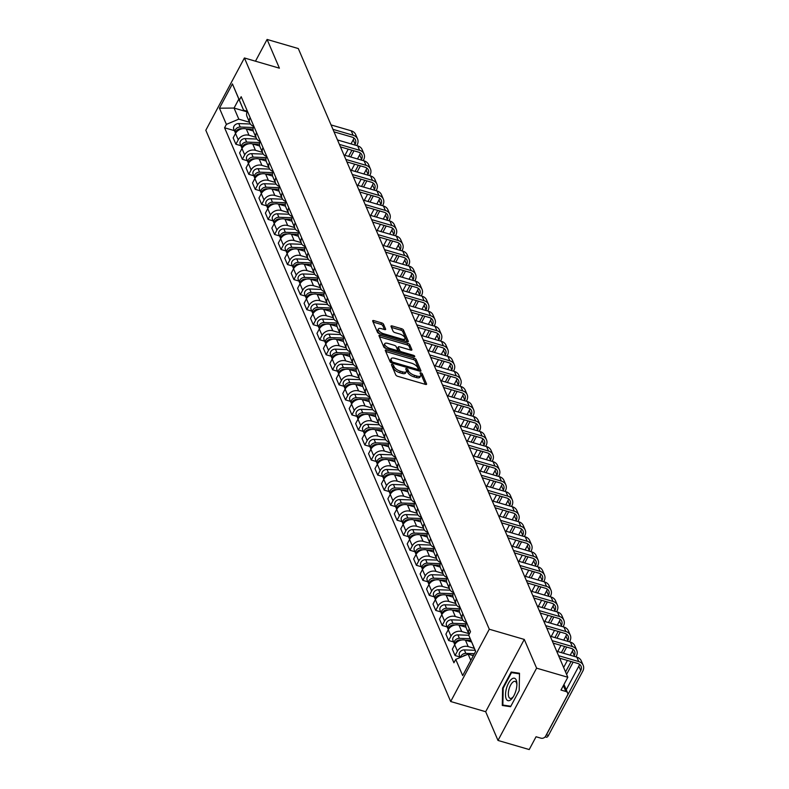 <?xml version="1.0" encoding="UTF-8"?>
<svg xmlns="http://www.w3.org/2000/svg" width="789" height="789" viewBox="0 0 789 789"><rect width="100%" height="100%" fill="white"/><g stroke="black" fill="none" stroke-linecap="round" stroke-linejoin="round"><path stroke-width="1.18" d="M392.251 364.498A1.233 0.503 28.1 0 0 391.443 364.587A1.233 0.503 28.1 0 0 391.452 364.853L395.762 374.903A1.765 0.72 28.1 0 0 397.705 376.304L425.429 384.381A1.765 0.72 28.1 0 0 426.583 384.263A1.765 0.72 28.1 0 0 426.563 383.888L422.253 373.828A1.233 0.503 28.1 0 0 420.892 372.852A1.233 0.503 28.1 0 0 420.093 372.931A1.233 0.503 28.1 0 0 420.103 373.197L420.655 374.499A5.641 2.318 28.1 0 1 420.705 375.722A5.641 2.318 28.1 0 1 417.026 376.097L414.718 375.416A5.641 2.318 28.1 0 1 408.495 370.958L407.933 369.656A1.233 0.503 28.1 0 0 406.572 368.68A1.233 0.503 28.1 0 0 405.763 368.759A1.233 0.503 28.1 0 0 405.773 369.025L406.335 370.327A5.641 2.318 28.1 0 1 406.384 371.55A5.641 2.318 28.1 0 1 402.706 371.915L400.398 371.244A5.641 2.318 28.1 0 1 394.165 366.777L393.612 365.475A1.233 0.503 28.1 0 0 392.251 364.498M383.562 324.279A1.765 0.72 28.1 0 0 381.62 322.879L373.838 320.61A1.765 0.72 28.1 0 0 372.684 320.728A1.765 0.72 28.1 0 0 372.704 321.113L377.487 332.277A1.765 0.72 28.1 0 0 379.44 333.668L407.163 341.755A1.765 0.72 28.1 0 0 408.308 341.637A1.765 0.72 28.1 0 0 408.298 341.252L403.504 330.088A1.765 0.72 28.1 0 0 401.562 328.697L392.163 325.956A1.765 0.72 28.1 0 0 391.019 326.074A1.765 0.72 28.1 0 0 391.028 326.459L393.08 331.232A1.765 0.72 28.1 0 0 395.023 332.633L399.688 333.984A4.714 1.933 28.1 0 1 404.935 338.737A4.714 1.933 28.1 0 1 401.857 339.053L383.602 333.727A4.714 1.933 28.1 0 1 378.355 328.974A4.714 1.933 28.1 0 1 381.432 328.668L384.48 329.555A1.765 0.72 28.1 0 0 385.624 329.437A1.765 0.72 28.1 0 0 385.614 329.052L383.562 324.279L382.793 325.719A1.765 0.72 28.1 0 0 380.84 324.328L373.118 322.08M524.281 639.435L485.679 711.717L497.997 740.447L536.599 668.155L524.281 639.435L489.288 629.227L244.412 57.972L279.405 68.179L267.086 39.45L298.311 48.553L567.824 677.258L560.989 690.059L565.851 691.47L563.346 685.631M536.599 668.155L567.824 677.258M386.452 350.04A1.765 0.72 28.1 0 0 385.298 350.158A1.765 0.72 28.1 0 0 385.318 350.543L390.101 361.707A1.765 0.72 28.1 0 0 392.054 363.098L419.778 371.185A1.765 0.72 28.1 0 0 420.922 371.067A1.765 0.72 28.1 0 0 420.912 370.682L416.119 359.518A1.765 0.72 28.1 0 0 414.176 358.127L386.452 350.04L385.703 351.44M383.799 346.992L379.016 335.828A1.765 0.72 28.1 0 1 378.996 335.443A1.765 0.72 28.1 0 1 380.15 335.325L407.874 343.412A1.765 0.72 28.1 0 1 409.816 344.803L411.868 349.586A1.765 0.72 28.1 0 1 411.878 349.961A1.765 0.72 28.1 0 1 410.724 350.079L399.481 346.805A1.765 0.72 28.1 0 0 398.337 346.923A1.765 0.72 28.1 0 0 398.346 347.298L399.707 350.474A1.765 0.72 28.1 0 0 401.65 351.864L413.357 355.277A1.233 0.503 28.1 0 1 414.738 356.52A1.233 0.503 28.1 0 1 413.929 356.598L385.742 348.383A1.765 0.72 28.1 0 1 383.799 346.992M497.997 740.447L529.222 749.55L536.056 736.758L540.919 738.169A3.59 2.919 156.8 0 0 545.603 736.196L567.449 695.277A3.59 2.919 156.8 0 0 567.616 692.949A3.59 2.919 156.8 0 0 565.851 691.47M485.679 711.717L450.687 701.52L205.811 130.264L244.412 57.972M267.086 39.45L255.478 61.197M469.051 634.474A8.265 6.716 -23.2 0 1 468.932 634.218A8.265 6.716 -23.2 0 1 469.307 628.872M471.595 642.009L465.461 640.214A8.265 6.716 156.8 0 0 454.691 644.761L457.423 651.122A8.265 6.716 -23.2 0 1 468.193 646.576L474.288 648.361M457.423 651.122L455.066 655.541L460.056 656.99M466.575 622.511A8.265 6.716 156.8 0 0 466.2 627.857L468.932 634.218M454.691 644.761L452.344 649.169L455.066 655.541M466.546 622.58L466.536 622.58A8.265 6.716 -23.2 0 1 462.482 619.187A8.265 6.716 -23.2 0 1 462.857 613.832M453.606 641.95L448.625 640.5L450.973 636.092A8.265 6.716 -23.2 0 1 461.743 631.545L468.646 633.557M460.135 607.471A8.265 6.716 156.8 0 0 459.76 612.826L462.482 619.187M465.974 627.206L459.02 625.184A8.265 6.716 156.8 0 0 448.251 629.73L445.893 634.139L448.625 640.5M460.095 607.54L460.086 607.54A8.265 6.716 -23.2 0 1 456.042 604.147A8.265 6.716 -23.2 0 1 456.417 598.802M447.156 626.91L442.175 625.46L444.532 621.051A8.265 6.716 -23.2 0 1 455.302 616.505L462.196 618.517M453.685 592.431A8.265 6.716 156.8 0 0 453.31 597.786L456.042 604.147M459.523 612.165L452.57 610.144A8.265 6.716 156.8 0 0 441.801 614.69L439.453 619.099L442.175 625.46M453.645 592.509L453.636 592.5A8.265 6.716 -23.2 0 1 449.592 589.107A8.265 6.716 -23.2 0 1 449.967 583.761M440.716 611.879L435.725 610.42L438.082 606.011A8.265 6.716 -23.2 0 1 448.852 601.465L455.756 603.477M447.235 577.4A8.265 6.716 156.8 0 0 446.87 582.746L449.592 589.107M453.083 597.135L446.13 595.103A8.265 6.716 156.8 0 0 435.36 599.65L433.003 604.058L435.725 610.42M447.205 577.469L447.195 577.459A8.265 6.716 -23.2 0 1 443.152 574.067A8.265 6.716 -23.2 0 1 443.517 568.721M434.266 596.839L429.285 595.379L431.642 590.971A8.265 6.716 -23.2 0 1 442.402 586.424L449.306 588.436M440.795 562.36A8.265 6.716 156.8 0 0 440.42 567.705L443.152 574.067M446.633 582.095L439.68 580.063A8.265 6.716 156.8 0 0 428.91 584.61L426.553 589.018L429.285 595.379M440.755 562.429L440.745 562.429A8.265 6.716 -23.2 0 1 436.702 559.036A8.265 6.716 -23.2 0 1 437.076 553.681M427.816 581.799L422.835 580.349L425.192 575.94A8.265 6.716 -23.2 0 1 435.962 571.394L442.856 573.406M434.344 547.319A8.265 6.716 156.8 0 0 433.97 552.665L436.702 559.036M440.183 567.054L433.23 565.032A8.265 6.716 156.8 0 0 422.46 569.569L420.113 573.988L422.835 580.349M434.305 547.388L434.305 547.388A8.265 6.716 -23.2 0 1 430.252 543.996A8.265 6.716 -23.2 0 1 430.626 538.64M421.375 566.758L416.395 565.309L418.742 560.9A8.265 6.716 -23.2 0 1 429.512 556.353L436.416 558.365M427.904 532.279A8.265 6.716 156.8 0 0 427.53 537.634L430.252 543.996M433.743 552.014L426.79 549.992A8.265 6.716 156.8 0 0 416.02 554.539L413.663 558.947L416.395 565.309M427.865 532.348L427.855 532.348A8.265 6.716 -23.2 0 1 423.811 528.955A8.265 6.716 -23.2 0 1 424.176 523.61M414.925 551.718L409.945 550.268L412.302 545.86A8.265 6.716 -23.2 0 1 423.072 541.313L429.966 543.325M421.454 517.249A8.265 6.716 156.8 0 0 421.079 522.594L423.811 528.955M427.293 536.984L420.34 534.952A8.265 6.716 156.8 0 0 409.57 539.498L407.213 543.907L409.945 550.268M421.415 517.318L421.405 517.308A8.265 6.716 -23.2 0 1 417.361 513.915A8.265 6.716 -23.2 0 1 417.736 508.57M408.485 536.688L403.495 535.228L405.852 530.819A8.265 6.716 -23.2 0 1 416.622 526.273L423.525 528.285M415.004 502.208A8.265 6.716 156.8 0 0 414.639 507.554L417.361 513.915M420.853 521.943L413.89 519.912A8.265 6.716 156.8 0 0 403.13 524.458L400.773 528.867L403.495 535.228M414.975 502.277L414.965 502.277A8.265 6.716 -23.2 0 1 410.911 498.875A8.265 6.716 -23.2 0 1 411.286 493.529M402.035 521.647L397.054 520.198L399.402 515.779A8.265 6.716 -23.2 0 1 410.172 511.242L417.075 513.244M408.564 487.168A8.265 6.716 156.8 0 0 408.189 492.514L410.911 498.875M414.403 506.903L407.449 504.871A8.265 6.716 156.8 0 0 396.68 509.418L394.322 513.836L397.054 520.198M408.524 487.237L408.515 487.237A8.265 6.716 -23.2 0 1 404.471 483.844A8.265 6.716 -23.2 0 1 404.846 478.489M395.585 506.607L390.604 505.157L392.961 500.749A8.265 6.716 -23.2 0 1 403.731 496.202L410.625 498.214M402.114 472.128A8.265 6.716 156.8 0 0 401.739 477.483L404.471 483.844M407.952 491.863L400.999 489.841A8.265 6.716 156.8 0 0 390.23 494.387L387.882 498.796L390.604 505.157M402.074 472.197L402.065 472.197A8.265 6.716 -23.2 0 1 398.021 468.804A8.265 6.716 -23.2 0 1 398.396 463.459M389.145 491.567L384.154 490.117L386.511 485.708A8.265 6.716 -23.2 0 1 397.281 481.162L404.185 483.174M395.664 457.097A8.265 6.716 156.8 0 0 395.299 462.443L398.021 468.804M401.512 476.822L394.559 474.8A8.265 6.716 156.8 0 0 383.789 479.347L381.432 483.756L384.154 490.117M395.634 457.166L395.624 457.156A8.265 6.716 -23.2 0 1 391.581 453.764A8.265 6.716 -23.2 0 1 391.946 448.418M382.695 476.536L377.714 475.077L380.071 470.668A8.265 6.716 -23.2 0 1 390.841 466.121L397.735 468.133M389.224 442.057A8.265 6.716 156.8 0 0 388.849 447.402L391.581 453.764M395.062 461.792L388.109 459.76A8.265 6.716 156.8 0 0 377.339 464.307L374.982 468.715L377.714 475.077M389.184 442.126L389.174 442.126A8.265 6.716 -23.2 0 1 385.131 438.723A8.265 6.716 -23.2 0 1 385.505 433.378M376.245 461.496L371.264 460.046L373.621 455.628A8.265 6.716 -23.2 0 1 384.391 451.081L391.295 453.093M382.773 427.017A8.265 6.716 156.8 0 0 382.399 432.362L385.131 438.723M388.622 446.752L381.659 444.72A8.265 6.716 156.8 0 0 370.889 449.266L368.542 453.675L371.264 460.046M382.744 427.086L382.734 427.086A8.265 6.716 -23.2 0 1 378.681 423.693A8.265 6.716 -23.2 0 1 379.055 418.338M369.804 446.456L364.824 445.006L367.171 440.597A8.265 6.716 -23.2 0 1 377.941 436.051L384.845 438.063M376.333 411.976A8.265 6.716 156.8 0 0 375.958 417.332L378.681 423.693M382.172 431.711L375.219 429.689A8.265 6.716 156.8 0 0 364.449 434.236L362.092 438.645L364.824 445.006M376.294 412.045L376.284 412.045A8.265 6.716 -23.2 0 1 372.24 408.653A8.265 6.716 -23.2 0 1 372.615 403.307M363.354 431.415L358.374 429.966L360.731 425.557A8.265 6.716 -23.2 0 1 371.501 421.01L378.395 423.022M369.883 396.936A8.265 6.716 156.8 0 0 369.508 402.291L372.24 408.653M375.722 416.671L368.769 414.649A8.265 6.716 156.8 0 0 357.999 419.196L355.642 423.604L358.374 429.966M369.844 397.005L369.834 397.005A8.265 6.716 -23.2 0 1 365.79 393.612A8.265 6.716 -23.2 0 1 366.165 388.267M356.914 416.375L351.924 414.925L354.281 410.517A8.265 6.716 -23.2 0 1 365.051 405.97L371.954 407.982M363.433 381.906A8.265 6.716 156.8 0 0 363.068 387.251L365.79 393.612M369.282 401.64L362.329 399.609A8.265 6.716 156.8 0 0 351.559 404.155L349.202 408.564L351.924 414.925M363.404 381.975L363.394 381.965A8.265 6.716 -23.2 0 1 359.34 378.572A8.265 6.716 -23.2 0 1 359.715 373.227M350.464 401.345L345.483 399.885L347.831 395.476A8.265 6.716 -23.2 0 1 358.601 390.93L365.504 392.942M356.993 366.865A8.265 6.716 156.8 0 0 356.618 372.211L359.34 378.572M362.832 386.6L355.878 384.568A8.265 6.716 156.8 0 0 345.109 389.115L342.751 393.524L345.483 399.885M356.953 366.934L356.944 366.934A8.265 6.716 -23.2 0 1 352.9 363.542A8.265 6.716 -23.2 0 1 353.275 358.186M344.014 386.304L339.033 384.854L341.39 380.446A8.265 6.716 -23.2 0 1 352.16 375.899L359.054 377.911M350.543 351.825A8.265 6.716 156.8 0 0 350.168 357.17L352.9 363.542M356.381 371.56L349.428 369.528A8.265 6.716 156.8 0 0 338.659 374.075L336.311 378.493L339.033 384.854M350.503 351.894L350.494 351.894A8.265 6.716 -23.2 0 1 346.45 348.501A8.265 6.716 -23.2 0 1 346.825 343.146M337.574 371.264L332.593 369.814L334.94 365.406A8.265 6.716 -23.2 0 1 345.71 360.859L352.614 362.871M344.103 336.785A8.265 6.716 156.8 0 0 343.728 342.14L346.45 348.501M349.941 356.52L342.988 354.498A8.265 6.716 156.8 0 0 332.218 359.044L329.861 363.453L332.593 369.814M344.063 336.854L344.053 336.854A8.265 6.716 -23.2 0 1 340.01 333.461A8.265 6.716 -23.2 0 1 340.375 328.116M331.124 356.224L326.143 354.774L328.5 350.365A8.265 6.716 -23.2 0 1 339.27 345.819L346.164 347.831M337.653 321.754A8.265 6.716 156.8 0 0 337.278 327.1L340.01 333.461M343.491 341.479L336.538 339.457A8.265 6.716 156.8 0 0 325.768 344.004L323.411 348.413L326.143 354.774M337.613 321.823L337.603 321.813A8.265 6.716 -23.2 0 1 333.56 318.421A8.265 6.716 -23.2 0 1 333.934 313.075M324.683 341.193L319.693 339.734L322.05 335.325A8.265 6.716 -23.2 0 1 332.82 330.778L339.724 332.79M331.202 306.714A8.265 6.716 156.8 0 0 330.828 312.059L333.56 318.421M337.051 326.449L330.088 324.417A8.265 6.716 156.8 0 0 319.318 328.964L316.971 333.372L319.693 339.734M331.173 306.783L331.163 306.783A8.265 6.716 -23.2 0 1 327.11 303.38A8.265 6.716 -23.2 0 1 327.484 298.035M318.233 326.153L313.253 324.703L315.6 320.285A8.265 6.716 -23.2 0 1 326.37 315.738L333.274 317.75M324.762 291.674A8.265 6.716 156.8 0 0 324.387 297.019L327.11 303.38M330.601 311.408L323.648 309.377A8.265 6.716 156.8 0 0 312.878 313.923L310.521 318.332L313.253 324.703M324.723 291.743L324.713 291.743A8.265 6.716 -23.2 0 1 320.669 288.35A8.265 6.716 -23.2 0 1 321.044 282.995M311.783 311.113L306.803 309.663L309.16 305.254A8.265 6.716 -23.2 0 1 319.93 300.708L326.824 302.72M318.312 276.633A8.265 6.716 156.8 0 0 317.937 281.989L320.669 288.35M324.151 296.368L317.198 294.346A8.265 6.716 156.8 0 0 306.428 298.893L304.081 303.301L306.803 309.663M318.273 276.702L318.263 276.702A8.265 6.716 -23.2 0 1 314.219 273.31A8.265 6.716 -23.2 0 1 314.594 267.964M305.343 296.072L300.353 294.622L302.71 290.214A8.265 6.716 -23.2 0 1 313.48 285.667L320.383 287.679M311.862 261.593A8.265 6.716 156.8 0 0 311.497 266.948L314.219 273.31M317.711 281.328L310.758 279.306A8.265 6.716 156.8 0 0 299.988 283.853L297.631 288.261L300.353 294.622M311.833 261.672L311.823 261.662A8.265 6.716 -23.2 0 1 307.779 258.269A8.265 6.716 -23.2 0 1 308.144 252.924M298.893 281.042L293.912 279.582L296.269 275.174A8.265 6.716 -23.2 0 1 307.029 270.627L313.933 272.639M305.422 246.562A8.265 6.716 156.8 0 0 305.047 251.908L307.779 258.269M311.261 266.297L304.307 264.266A8.265 6.716 156.8 0 0 293.538 268.812L291.18 273.221L293.912 279.582M305.382 246.632L305.373 246.622A8.265 6.716 -23.2 0 1 301.329 243.229A8.265 6.716 -23.2 0 1 301.704 237.883M292.443 266.001L287.462 264.542L289.819 260.133A8.265 6.716 -23.2 0 1 300.589 255.587L307.483 257.599M298.972 231.522A8.265 6.716 156.8 0 0 298.597 236.868L301.329 243.229M304.81 251.257L297.857 249.225A8.265 6.716 156.8 0 0 287.088 253.772L284.74 258.181L287.462 264.542M298.932 231.591L298.932 231.591A8.265 6.716 -23.2 0 1 294.879 228.199A8.265 6.716 -23.2 0 1 295.254 222.843M286.003 250.961L281.022 249.511L283.369 245.103A8.265 6.716 -23.2 0 1 294.139 240.556L301.043 242.568M292.532 216.482A8.265 6.716 156.8 0 0 292.157 221.827L294.879 228.199M298.37 236.217L291.417 234.185A8.265 6.716 156.8 0 0 280.647 238.732L278.29 243.15L281.022 249.511M292.492 216.551L292.482 216.551A8.265 6.716 -23.2 0 1 288.439 213.158A8.265 6.716 -23.2 0 1 288.804 207.803M279.553 235.921L274.572 234.471L276.929 230.063A8.265 6.716 -23.2 0 1 287.699 225.516L294.593 227.528M286.082 201.442A8.265 6.716 156.8 0 0 285.707 206.797L288.439 213.158M291.92 221.176L284.967 219.155A8.265 6.716 156.8 0 0 274.197 223.701L271.84 228.11L274.572 234.471M286.042 201.511L286.032 201.511A8.265 6.716 -23.2 0 1 281.989 198.118A8.265 6.716 -23.2 0 1 282.363 192.772M273.112 220.881L268.122 219.431L270.479 215.022A8.265 6.716 -23.2 0 1 281.249 210.476L288.153 212.488M279.631 186.411A8.265 6.716 156.8 0 0 279.267 191.757L281.989 198.118M285.48 206.146L278.517 204.114A8.265 6.716 156.8 0 0 267.757 208.661L265.4 213.069L268.122 219.431M279.602 186.48L279.592 186.47A8.265 6.716 -23.2 0 1 275.539 183.078A8.265 6.716 -23.2 0 1 275.913 177.732M266.662 205.85L261.682 204.39L264.029 199.982A8.265 6.716 -23.2 0 1 274.799 195.435L281.703 197.447M273.191 171.371A8.265 6.716 156.8 0 0 272.816 176.716L275.539 183.078M279.03 191.106L272.077 189.074A8.265 6.716 156.8 0 0 261.307 193.621L258.95 198.029L261.682 204.39M273.152 171.44L273.142 171.44A8.265 6.716 -23.2 0 1 269.098 168.037A8.265 6.716 -23.2 0 1 269.473 162.692M260.212 190.81L255.232 189.36L257.589 184.942A8.265 6.716 -23.2 0 1 268.359 180.395L275.253 182.407M266.741 156.33A8.265 6.716 156.8 0 0 266.366 161.676L269.098 168.037M272.58 176.065L265.627 174.034A8.265 6.716 156.8 0 0 254.857 178.58L252.51 182.989L255.232 189.36M266.702 156.4L266.692 156.4A8.265 6.716 -23.2 0 1 262.648 153.007A8.265 6.716 -23.2 0 1 263.023 147.651M253.772 175.769L248.782 174.32L251.139 169.911A8.265 6.716 -23.2 0 1 261.909 165.365L268.812 167.376M260.291 141.29A8.265 6.716 156.8 0 0 259.926 146.646L262.648 153.007M266.14 161.025L259.187 159.003A8.265 6.716 156.8 0 0 248.417 163.55L246.06 167.958L248.782 174.32M260.262 141.359L260.252 141.359A8.265 6.716 -23.2 0 1 256.208 137.967A8.265 6.716 -23.2 0 1 256.573 132.621M247.322 160.729L242.341 159.279L244.698 154.871A8.265 6.716 -23.2 0 1 255.468 150.324L262.362 152.336M253.851 126.25A8.265 6.716 156.8 0 0 253.476 131.605L256.208 137.967M259.689 145.985L252.736 143.963A8.265 6.716 156.8 0 0 241.967 148.51L239.609 152.918L242.341 159.279M253.811 126.329L253.802 126.319A8.265 6.716 -23.2 0 1 249.758 122.926A8.265 6.716 -23.2 0 1 250.133 117.581M240.872 145.699L235.891 144.239L238.248 139.831A8.265 6.716 -23.2 0 1 249.018 135.284L255.912 137.296M247.401 111.219A8.265 6.716 156.8 0 0 247.026 116.565L249.758 122.926M253.249 130.954L246.286 128.923A8.265 6.716 156.8 0 0 235.517 133.469L233.169 137.878L235.891 144.239M475.589 651.408L468.705 635.106L470.52 631.713L241.178 96.702L239.363 100.095L243.594 110.184L238.84 99.098L234.057 108.063L238.801 119.149L249.472 122.256M473.321 655.669L468.143 654.16L470.806 660.373M468.705 635.106L475.649 651.3L462.679 675.591L455.736 659.397L468.143 654.16M238.801 119.149L226.394 124.386L224.579 127.788L453.922 662.79L455.736 659.397M226.394 124.386L219.45 108.192L232.42 83.9L239.363 100.095M489.288 629.227L450.687 701.52M502.603 688.116L502.287 705.474L510.582 706.717L519.182 690.612L519.497 673.254L511.203 672.001L502.603 688.116L503.175 688.284M247.095 111.87L234.057 108.063L219.45 108.192M247.371 111.288L243.594 110.184M234.432 130.658L224.579 127.788M238.84 99.098L232.42 83.9M515.355 673.214L511.203 672.001M392.025 366.175A1.233 0.503 28.1 0 1 392.833 366.924L393.395 368.226A5.641 2.318 28.1 0 0 399.619 372.694L400.398 371.244M406.384 371.55L405.615 372.99A5.641 2.318 28.1 0 1 401.936 373.365L399.619 372.694M420.705 375.722L419.935 377.172A5.641 2.318 28.1 0 1 416.257 377.536L413.949 376.866A5.641 2.318 28.1 0 1 407.716 372.398L407.163 371.096A1.233 0.503 28.1 0 0 406.345 370.357M425.379 384.371L421.484 375.278A1.233 0.503 28.1 0 0 420.665 374.528M419.718 371.165L415.349 360.967A1.765 0.72 28.1 0 0 413.406 359.567L385.732 351.499M391.817 361.293A1.233 0.503 28.1 0 0 393.178 362.269L417.509 369.36A1.233 0.503 28.1 0 0 418.318 369.282A1.233 0.503 28.1 0 0 418.308 369.015L417.716 367.644A5.641 2.318 28.1 0 0 411.493 363.177L394.855 358.324A5.641 2.318 28.1 0 0 391.176 358.699A5.641 2.318 28.1 0 0 391.226 359.922L391.817 361.293L391.078 362.664M391.176 358.699L390.407 360.149A5.641 2.318 28.1 0 0 390.456 361.362L391.226 359.922M390.989 362.605L390.456 361.362M379.42 336.785L407.094 344.852L407.874 343.412M410.674 350.069L409.047 346.253A1.765 0.72 28.1 0 0 407.094 344.852M397.893 348.166A1.765 0.72 28.1 0 0 397.567 348.363A1.765 0.72 28.1 0 0 397.577 348.748L398.938 351.914A1.765 0.72 28.1 0 0 399.204 352.308M387.823 343.402A4.714 1.933 28.1 0 0 384.746 343.708A4.714 1.933 28.1 0 0 389.993 348.462L396.423 350.336A1.765 0.72 28.1 0 0 397.567 350.227A1.765 0.72 28.1 0 0 397.557 349.843L396.196 346.677A1.765 0.72 28.1 0 0 394.244 345.276L387.823 343.402M384.746 343.708L383.967 345.158A4.714 1.933 28.1 0 0 386.334 348.56M384.43 329.536L382.793 325.719M378.355 328.974L377.586 330.423A4.714 1.933 28.1 0 0 379.943 333.826M403.465 340.68A4.714 1.933 28.1 0 0 404.155 340.187L404.935 338.737M407.104 341.736L402.735 331.538A1.765 0.72 28.1 0 0 400.792 330.147L391.443 327.415M474.376 653.686L465.845 653.381A4.487 3.649 156.8 0 0 460.677 657.316M475.116 650.294L464.356 649.909A4.487 3.649 156.8 0 0 460.224 651.675A4.487 3.649 156.8 0 0 459.405 655.472L460.263 657.484M473.528 655.274L471.743 655.205M466.082 655.028A4.487 3.649 156.8 0 0 462.768 656.428M558.573 655.689L578.741 661.567A9.073 7.367 -23.2 0 1 583.189 665.295A9.073 7.367 -23.2 0 1 582.765 671.183L548.454 735.447A4.132 1.716 106.3 0 1 546.353 737.202L545.15 736.847M545.84 735.752A4.132 1.716 -73.7 0 0 546.412 734.855L580.734 670.591A6.736 5.474 156.8 0 0 581.039 666.222A6.736 5.474 156.8 0 0 577.745 663.45L559.638 658.174M556.669 651.26L576.848 657.138A9.073 7.367 -23.2 0 1 581.286 660.866L583.189 665.295M566.236 689.744L578.83 666.153A6.736 5.474 156.8 0 0 579.451 664.269M470.224 638.725L459.405 638.34A4.487 3.649 156.8 0 0 455.263 640.116A4.487 3.649 156.8 0 0 454.444 643.903A4.487 3.649 156.8 0 0 454.819 644.544M468.774 635.263L457.916 634.879A4.487 3.649 156.8 0 0 453.774 636.644A4.487 3.649 156.8 0 0 452.955 640.431L454.444 643.903M470.905 640.362L465.283 640.165M461.506 640.037L460.105 639.987A4.487 3.649 156.8 0 0 454.898 644.406M466.052 623.774L452.955 623.31A4.487 3.649 156.8 0 0 448.823 625.075A4.487 3.649 156.8 0 0 447.994 628.863A4.487 3.649 156.8 0 0 448.369 629.504M463.094 620.253L451.466 619.838A4.487 3.649 156.8 0 0 447.333 621.604A4.487 3.649 156.8 0 0 446.505 625.391L447.994 628.863M465.766 625.371L458.833 625.125M455.066 624.996L453.655 624.947A4.487 3.649 156.8 0 0 448.458 629.366M516.036 690.178A11.677 4.852 -73.7 0 0 516.894 683.668A11.677 4.852 -73.7 0 0 512.643 678.471A11.677 4.852 -73.7 0 0 506.37 688.728A11.677 4.852 -73.7 0 0 506.706 699.754A11.677 4.852 -73.7 0 0 512.889 697.387A11.677 4.852 -73.7 0 0 516.036 690.178M516.884 684.674A8.847 3.679 -73.7 0 0 515.109 681.38A8.847 3.679 -73.7 0 0 508.974 689.32A8.847 3.679 -73.7 0 0 510.158 698.354A8.847 3.679 -73.7 0 0 513.432 696.539M506.39 706.086L502.869 705.06L503.175 688.245L511.509 672.632L519.478 673.836M510.818 706.254L502.869 705.06M573.899 656.28L574.284 655.551A6.736 5.474 156.8 0 0 574.589 651.181A6.736 5.474 156.8 0 0 571.295 648.41L553.188 643.134M552.132 640.658L572.301 646.536A9.073 7.367 -23.2 0 1 576.739 650.264A9.073 7.367 -23.2 0 1 576.325 656.142L575.931 656.872M550.229 636.22L570.398 642.098A9.073 7.367 -23.2 0 1 574.836 645.826L576.739 650.264M573.139 662.109L566.591 674.378M563.632 667.494L567.409 660.442M570.2 655.205L572.38 651.112A6.736 5.474 156.8 0 0 573.011 649.239M565.535 671.932L571.098 661.517M567.449 641.24L567.833 640.51A6.736 5.474 156.8 0 0 568.149 636.141A6.736 5.474 156.8 0 0 564.845 633.38L546.747 628.093M545.682 625.618L565.851 631.496A9.073 7.367 -23.2 0 1 570.289 635.224A9.073 7.367 -23.2 0 1 569.875 641.102L569.49 641.832M543.779 621.18L563.948 627.058A9.073 7.367 -23.2 0 1 568.396 630.786L570.289 635.224M566.689 647.069L563.405 653.223M560.614 658.46L560.141 659.348M557.675 651.546L560.959 645.402M563.76 640.165L565.94 636.082A6.736 5.474 156.8 0 0 566.561 634.198M561.374 652.621L564.648 646.477M459.602 608.733L446.505 608.27A4.487 3.649 156.8 0 0 442.373 610.035A4.487 3.649 156.8 0 0 441.554 613.822A4.487 3.649 156.8 0 0 441.929 614.463M456.644 605.212L445.016 604.798A4.487 3.649 156.8 0 0 440.883 606.563A4.487 3.649 156.8 0 0 440.065 610.361L441.554 613.822M459.316 610.341L452.393 610.094M448.616 609.956L447.215 609.907A4.487 3.649 156.8 0 0 442.008 614.325M453.162 593.693L440.065 593.229A4.487 3.649 156.8 0 0 435.922 594.995A4.487 3.649 156.8 0 0 435.104 598.792A4.487 3.649 156.8 0 0 435.479 599.433M450.203 590.172L438.576 589.758A4.487 3.649 156.8 0 0 434.443 591.523A4.487 3.649 156.8 0 0 433.615 595.32L435.104 598.792M452.876 595.3L445.943 595.054M442.165 594.916L440.765 594.867A4.487 3.649 156.8 0 0 435.567 599.285M446.712 578.653L433.615 578.189A4.487 3.649 156.8 0 0 429.482 579.954A4.487 3.649 156.8 0 0 428.654 583.752A4.487 3.649 156.8 0 0 429.029 584.393M443.753 575.132L432.125 574.727A4.487 3.649 156.8 0 0 427.993 576.493A4.487 3.649 156.8 0 0 427.165 580.28L428.654 583.752M446.426 580.26L439.503 580.014M435.725 579.885L434.315 579.836A4.487 3.649 156.8 0 0 429.117 584.245M560.999 626.2L561.393 625.47A6.736 5.474 156.8 0 0 561.699 621.101A6.736 5.474 156.8 0 0 558.405 618.339L540.297 613.063M539.232 610.578L559.401 616.456A9.073 7.367 -23.2 0 1 563.849 620.184A9.073 7.367 -23.2 0 1 563.435 626.071L563.04 626.791M537.339 606.139L557.507 612.027A9.073 7.367 -23.2 0 1 561.946 615.745L563.849 620.184M560.249 632.028L556.965 638.183M554.164 643.42L553.691 644.307M551.225 636.516L554.509 630.362M557.31 625.125L559.49 621.042A6.736 5.474 156.8 0 0 560.111 619.158M554.923 637.591L558.208 631.437M554.559 611.159L554.943 610.439A6.736 5.474 156.8 0 0 555.259 606.07A6.736 5.474 156.8 0 0 551.955 603.299L533.857 598.023M532.792 595.537L552.961 601.415A9.073 7.367 -23.2 0 1 557.399 605.143A9.073 7.367 -23.2 0 1 556.985 611.031L556.6 611.761M530.889 591.109L551.057 596.987A9.073 7.367 -23.2 0 1 555.495 600.715L557.399 605.143M553.799 616.998L550.515 623.142M547.724 628.379L547.25 629.267M544.785 621.476L548.069 615.321M550.86 610.084L553.04 606.001A6.736 5.474 156.8 0 0 553.671 604.118M548.473 622.551L551.758 616.396M548.108 596.129L548.503 595.399A6.736 5.474 156.8 0 0 548.809 591.03A6.736 5.474 156.8 0 0 545.505 588.259L527.407 582.982M526.342 580.497L546.511 586.385A9.073 7.367 -23.2 0 1 550.959 590.103A9.073 7.367 -23.2 0 1 550.535 595.991L550.15 596.721M524.438 576.069L544.607 581.947A9.073 7.367 -23.2 0 1 549.055 585.675L550.959 590.103M547.349 601.958L544.075 608.102M541.274 613.339L540.8 614.227M538.335 606.435L541.619 600.281M544.42 595.044L546.599 590.961A6.736 5.474 156.8 0 0 547.221 589.077M542.033 607.51L545.317 601.366M541.668 581.089L542.053 580.359A6.736 5.474 156.8 0 0 542.359 575.99A6.736 5.474 156.8 0 0 539.065 573.218L520.957 567.942M519.892 565.466L540.071 571.344A9.073 7.367 -23.2 0 1 544.509 575.073A9.073 7.367 -23.2 0 1 544.094 580.951L543.7 581.68M517.998 561.028L538.167 566.906A9.073 7.367 -23.2 0 1 542.605 570.634L544.509 575.073M540.909 586.917L537.625 593.072M534.824 598.309L534.35 599.186M531.894 591.395L535.179 585.251M537.97 580.014L540.149 575.921A6.736 5.474 156.8 0 0 540.781 574.047M535.583 592.47L538.867 586.326M535.218 566.048L535.603 565.318A6.736 5.474 156.8 0 0 535.918 560.949A6.736 5.474 156.8 0 0 532.614 558.188L514.517 552.911M513.452 550.426L533.62 556.304A9.073 7.367 -23.2 0 1 538.059 560.032A9.073 7.367 -23.2 0 1 537.644 565.92L537.26 566.64M511.548 545.988L531.717 551.866A9.073 7.367 -23.2 0 1 536.165 555.594L538.059 560.032M534.459 571.877L531.175 578.031M528.383 583.268L527.91 584.156M525.444 576.355L528.729 570.21M531.52 564.973L533.709 560.89A6.736 5.474 156.8 0 0 534.331 559.006M529.133 577.44L532.417 571.285M528.768 551.008L529.163 550.288A6.736 5.474 156.8 0 0 529.468 545.909A6.736 5.474 156.8 0 0 526.174 543.148L508.067 537.871M507.002 535.386L527.17 541.264A9.073 7.367 -23.2 0 1 531.618 544.992A9.073 7.367 -23.2 0 1 531.204 550.88L530.81 551.61M505.108 530.948L525.277 536.836A9.073 7.367 -23.2 0 1 529.715 540.554L531.618 544.992M528.019 556.847L524.734 562.991M521.933 568.228L521.46 569.116M518.994 561.324L522.279 555.17M525.079 549.933L527.259 545.85A6.736 5.474 156.8 0 0 527.88 543.966M522.693 562.399L525.977 556.245M522.328 535.978L522.712 535.248A6.736 5.474 156.8 0 0 523.018 530.879A6.736 5.474 156.8 0 0 519.724 528.107L501.626 522.831M500.561 520.346L520.73 526.233A9.073 7.367 -23.2 0 1 525.168 529.952A9.073 7.367 -23.2 0 1 524.754 535.839L524.369 536.569M498.658 515.917L518.827 521.795A9.073 7.367 -23.2 0 1 523.265 525.523L525.168 529.952M521.568 541.806L518.284 547.951M515.493 553.188L515.02 554.075M512.554 546.284L515.838 540.13M518.629 534.893L520.809 530.81A6.736 5.474 156.8 0 0 521.44 528.926M516.243 547.359L519.527 541.215M515.878 520.937L516.262 520.207A6.736 5.474 156.8 0 0 516.578 515.838A6.736 5.474 156.8 0 0 513.274 513.067L495.176 507.791M494.111 505.315L514.28 511.193A9.073 7.367 -23.2 0 1 518.718 514.921A9.073 7.367 -23.2 0 1 518.304 520.799L517.919 521.529M492.208 500.877L512.377 506.755A9.073 7.367 -23.2 0 1 516.825 510.483L518.718 514.921M515.118 526.766L511.834 532.92M509.043 538.157L508.57 539.035M506.104 531.244L509.388 525.099M512.189 519.862L514.369 515.769A6.736 5.474 156.8 0 0 514.99 513.895M509.802 532.319L513.087 526.174M509.428 505.897L509.822 505.167A6.736 5.474 156.8 0 0 510.128 500.798A6.736 5.474 156.8 0 0 506.834 498.037L488.726 492.75M487.661 490.275L507.84 496.153A9.073 7.367 -23.2 0 1 512.278 499.881A9.073 7.367 -23.2 0 1 511.864 505.759L511.469 506.489M485.768 485.837L505.936 491.715A9.073 7.367 -23.2 0 1 510.375 495.443L512.278 499.881M508.678 511.726L505.394 517.88M502.593 523.117L502.12 524.004M499.654 516.203L502.938 510.059M505.739 504.822L507.919 500.739A6.736 5.474 156.8 0 0 508.54 498.855M503.352 517.278L506.637 511.134M502.987 490.857L503.372 490.127A6.736 5.474 156.8 0 0 503.688 485.758A6.736 5.474 156.8 0 0 500.384 482.996L482.286 477.72M481.221 475.234L501.39 481.112A9.073 7.367 -23.2 0 1 505.828 484.841A9.073 7.367 -23.2 0 1 505.414 490.728L505.029 491.458M479.317 470.796L499.486 476.684A9.073 7.367 -23.2 0 1 503.934 480.402L505.828 484.841M502.228 496.695L498.944 502.84M496.153 508.077L495.679 508.964M493.214 501.173L496.498 495.019M499.289 489.782L501.469 485.699A6.736 5.474 156.8 0 0 502.1 483.815M496.902 502.248L500.187 496.094M496.537 475.816L496.932 475.096A6.736 5.474 156.8 0 0 497.238 470.727A6.736 5.474 156.8 0 0 493.944 467.956L475.836 462.679M474.771 460.194L494.94 466.072A9.073 7.367 -23.2 0 1 499.388 469.8A9.073 7.367 -23.2 0 1 498.964 475.688L498.579 476.418M472.867 455.766L493.046 461.644A9.073 7.367 -23.2 0 1 497.484 465.372L499.388 469.8M495.788 481.655L492.504 487.799M489.703 493.036L489.229 493.924M486.764 486.132L490.048 479.978M492.849 474.741L495.028 470.658A6.736 5.474 156.8 0 0 495.65 468.774M490.462 487.207L493.746 481.053M490.097 460.786L490.482 460.056A6.736 5.474 156.8 0 0 490.788 455.687A6.736 5.474 156.8 0 0 487.494 452.916L469.386 447.639M468.331 445.154L488.499 451.042A9.073 7.367 -23.2 0 1 492.938 454.76A9.073 7.367 -23.2 0 1 492.523 460.648L492.129 461.378M466.427 440.726L486.596 446.604A9.073 7.367 -23.2 0 1 491.034 450.332L492.938 454.76M489.338 466.615L486.054 472.759M483.253 477.996L482.779 478.884M480.323 471.092L483.608 464.938M486.399 459.701L488.578 455.618A6.736 5.474 156.8 0 0 489.21 453.744M484.012 472.167L487.296 466.023M483.647 445.746L484.032 445.016A6.736 5.474 156.8 0 0 484.347 440.647A6.736 5.474 156.8 0 0 481.043 437.875L462.946 432.599M461.881 430.123L482.049 436.001A9.073 7.367 -23.2 0 1 486.488 439.729A9.073 7.367 -23.2 0 1 486.073 445.607L485.689 446.337M459.977 425.685L480.146 431.563A9.073 7.367 -23.2 0 1 484.594 435.291L486.488 439.729M482.888 451.574L479.604 457.728M476.812 462.965L476.339 463.843M473.873 456.052L477.158 449.908M479.949 444.671L482.138 440.578A6.736 5.474 156.8 0 0 482.76 438.704M477.572 457.127L480.846 450.983M477.197 430.705L477.592 429.975A6.736 5.474 156.8 0 0 477.897 425.606A6.736 5.474 156.8 0 0 474.603 422.845L456.496 417.568M455.431 415.083L475.599 420.961A9.073 7.367 -23.2 0 1 480.047 424.689A9.073 7.367 -23.2 0 1 479.633 430.577L479.239 431.297M453.537 410.645L473.706 416.523A9.073 7.367 -23.2 0 1 478.144 420.251L480.047 424.689M476.448 436.534L473.163 442.688M470.362 447.925L469.889 448.813M467.423 441.012L470.708 434.867M473.508 429.63L475.688 425.547A6.736 5.474 156.8 0 0 476.309 423.663M471.122 442.096L474.406 435.942M470.757 415.665L471.141 414.945A6.736 5.474 156.8 0 0 471.447 410.566A6.736 5.474 156.8 0 0 468.153 407.805L450.055 402.528M448.99 400.043L469.159 405.921A9.073 7.367 -23.2 0 1 473.597 409.649A9.073 7.367 -23.2 0 1 473.183 415.537L472.798 416.267M447.087 395.614L467.256 401.493A9.073 7.367 -23.2 0 1 471.694 405.221L473.597 409.649M469.997 421.504L466.713 427.648M463.922 432.885L463.449 433.772M460.983 425.981L464.267 419.827M467.058 414.59L469.238 410.507A6.736 5.474 156.8 0 0 469.869 408.623M464.672 427.056L467.956 420.902M464.307 400.634L464.701 399.905A6.736 5.474 156.8 0 0 465.007 395.536A6.736 5.474 156.8 0 0 461.703 392.764L443.605 387.488M442.54 385.002L462.709 390.89A9.073 7.367 -23.2 0 1 467.157 394.608A9.073 7.367 -23.2 0 1 466.733 400.496L466.348 401.226M440.637 380.574L460.806 386.452A9.073 7.367 -23.2 0 1 465.254 390.18L467.157 394.608M463.547 406.463L460.263 412.608M457.472 417.845L456.999 418.732M454.533 410.941L457.817 404.787M460.618 399.55L462.798 395.467A6.736 5.474 156.8 0 0 463.419 393.583M458.231 412.016L461.516 405.871M457.857 385.594L458.251 384.864A6.736 5.474 156.8 0 0 458.557 380.495A6.736 5.474 156.8 0 0 455.263 377.724L437.155 372.447M436.09 369.972L456.269 375.85A9.073 7.367 -23.2 0 1 460.707 379.578A9.073 7.367 -23.2 0 1 460.293 385.456L459.898 386.186M434.197 365.534L454.365 371.412A9.073 7.367 -23.2 0 1 458.803 375.14L460.707 379.578M457.107 391.423L453.823 397.577M451.022 402.814L450.549 403.692M448.093 395.9L451.367 389.756M454.168 384.519L456.348 380.426A6.736 5.474 156.8 0 0 456.979 378.552M451.781 396.975L455.066 390.831M451.416 370.554L451.801 369.824A6.736 5.474 156.8 0 0 452.117 365.455A6.736 5.474 156.8 0 0 448.813 362.693L430.715 357.407M429.65 354.932L449.819 360.81A9.073 7.367 -23.2 0 1 454.257 364.538A9.073 7.367 -23.2 0 1 453.843 370.426L453.458 371.146M427.746 350.494L447.915 356.372A9.073 7.367 -23.2 0 1 452.363 360.1L454.257 364.538M450.657 376.383L447.373 382.537M444.582 387.774L444.108 388.661M441.643 380.86L444.927 374.716M447.718 369.479L449.908 365.396A6.736 5.474 156.8 0 0 450.529 363.512M445.331 381.945L448.616 375.791M444.966 355.514L445.361 354.784A6.736 5.474 156.8 0 0 445.667 350.415A6.736 5.474 156.8 0 0 442.373 347.653L424.265 342.377M423.2 339.891L443.369 345.769A9.073 7.367 -23.2 0 1 447.817 349.497A9.073 7.367 -23.2 0 1 447.393 355.385L447.008 356.115M421.296 335.453L441.475 341.341A9.073 7.367 -23.2 0 1 445.913 345.059L447.817 349.497M444.217 361.352L440.933 367.496M438.132 372.733L437.658 373.621M435.193 365.83L438.477 359.676M441.278 354.439L443.457 350.355A6.736 5.474 156.8 0 0 444.079 348.472M438.891 366.905L442.175 360.751M440.262 563.622L427.165 563.159A4.487 3.649 156.8 0 0 423.032 564.924A4.487 3.649 156.8 0 0 422.214 568.711A4.487 3.649 156.8 0 0 422.588 569.352M437.303 560.101L425.685 559.687A4.487 3.649 156.8 0 0 421.543 561.452A4.487 3.649 156.8 0 0 420.724 565.24L422.214 568.711M439.976 565.22L433.053 564.973M429.275 564.845L427.875 564.796A4.487 3.649 156.8 0 0 422.667 569.214M433.822 548.582L420.724 548.118A4.487 3.649 156.8 0 0 416.592 549.884A4.487 3.649 156.8 0 0 415.764 553.671A4.487 3.649 156.8 0 0 416.138 554.312M430.863 545.061L419.235 544.647A4.487 3.649 156.8 0 0 415.103 546.412A4.487 3.649 156.8 0 0 414.274 550.209L415.764 553.671M433.536 550.189L426.602 549.943M422.835 549.805L421.425 549.755A4.487 3.649 156.8 0 0 416.227 554.174M427.372 533.542L414.274 533.078A4.487 3.649 156.8 0 0 410.142 534.843A4.487 3.649 156.8 0 0 409.313 538.64A4.487 3.649 156.8 0 0 409.698 539.281M424.413 530.021L412.785 529.606A4.487 3.649 156.8 0 0 408.653 531.372A4.487 3.649 156.8 0 0 407.834 535.169L409.313 538.64M427.086 535.149L420.162 534.903M416.385 534.764L414.975 534.715A4.487 3.649 156.8 0 0 409.777 539.134M420.922 518.501L407.834 518.038A4.487 3.649 156.8 0 0 403.692 519.803A4.487 3.649 156.8 0 0 402.873 523.6A4.487 3.649 156.8 0 0 403.248 524.241M417.963 514.98L406.345 514.566A4.487 3.649 156.8 0 0 402.203 516.331A4.487 3.649 156.8 0 0 401.384 520.129L402.873 523.6M420.636 520.109L413.712 519.862M409.935 519.734L408.534 519.675A4.487 3.649 156.8 0 0 403.327 524.093M414.481 503.471L401.384 503.007A4.487 3.649 156.8 0 0 397.252 504.773A4.487 3.649 156.8 0 0 396.423 508.56A4.487 3.649 156.8 0 0 396.798 509.201M411.523 499.94L399.895 499.536A4.487 3.649 156.8 0 0 395.762 501.301A4.487 3.649 156.8 0 0 394.934 505.088L396.423 508.56M414.195 505.068L407.262 504.822M403.495 504.694L402.084 504.644A4.487 3.649 156.8 0 0 396.887 509.063M408.031 488.43L394.934 487.967A4.487 3.649 156.8 0 0 390.802 489.732A4.487 3.649 156.8 0 0 389.983 493.519A4.487 3.649 156.8 0 0 390.358 494.161M405.073 484.91L393.455 484.495A4.487 3.649 156.8 0 0 389.312 486.261A4.487 3.649 156.8 0 0 388.494 490.048L389.983 493.519M407.745 490.028L400.822 489.791M397.045 489.653L395.644 489.604A4.487 3.649 156.8 0 0 390.437 494.022M401.591 473.39L388.494 472.927A4.487 3.649 156.8 0 0 384.351 474.692A4.487 3.649 156.8 0 0 383.533 478.489A4.487 3.649 156.8 0 0 383.908 479.13M398.632 469.869L387.004 469.455A4.487 3.649 156.8 0 0 382.872 471.22A4.487 3.649 156.8 0 0 382.044 475.017L383.533 478.489M401.305 474.998L394.372 474.751M390.594 474.613L389.194 474.564A4.487 3.649 156.8 0 0 383.996 478.982M395.141 458.35L382.044 457.886A4.487 3.649 156.8 0 0 377.911 459.652A4.487 3.649 156.8 0 0 377.083 463.449A4.487 3.649 156.8 0 0 377.458 464.09M392.182 454.829L380.554 454.415A4.487 3.649 156.8 0 0 376.422 456.18A4.487 3.649 156.8 0 0 375.603 459.977L377.083 463.449M394.855 459.957L387.932 459.711M384.154 459.573L382.744 459.523A4.487 3.649 156.8 0 0 377.546 463.942M388.691 443.31L375.594 442.846A4.487 3.649 156.8 0 0 371.461 444.611A4.487 3.649 156.8 0 0 370.643 448.408A4.487 3.649 156.8 0 0 371.017 449.049M385.732 439.789L374.114 439.384A4.487 3.649 156.8 0 0 369.972 441.15A4.487 3.649 156.8 0 0 369.153 444.937L370.643 448.408M388.405 444.917L381.481 444.671M377.704 444.542L376.304 444.493A4.487 3.649 156.8 0 0 371.096 448.902M382.251 428.279L369.153 427.816A4.487 3.649 156.8 0 0 365.021 429.581A4.487 3.649 156.8 0 0 364.193 433.368A4.487 3.649 156.8 0 0 364.567 434.009M379.292 424.758L367.664 424.344A4.487 3.649 156.8 0 0 363.532 426.109A4.487 3.649 156.8 0 0 362.703 429.897L364.193 433.368M381.965 429.877L375.031 429.63M371.264 429.502L369.854 429.453A4.487 3.649 156.8 0 0 364.656 433.871M375.801 413.239L362.703 412.775A4.487 3.649 156.8 0 0 358.571 414.541A4.487 3.649 156.8 0 0 357.742 418.328A4.487 3.649 156.8 0 0 358.127 418.969M372.842 409.718L361.214 409.304A4.487 3.649 156.8 0 0 357.082 411.069A4.487 3.649 156.8 0 0 356.263 414.866L357.742 418.328M375.515 414.846L368.591 414.6M364.814 414.462L363.404 414.412A4.487 3.649 156.8 0 0 358.206 418.831M369.351 398.198L356.263 397.735A4.487 3.649 156.8 0 0 352.121 399.5A4.487 3.649 156.8 0 0 351.302 403.297A4.487 3.649 156.8 0 0 351.677 403.938M366.392 394.678L354.774 394.263A4.487 3.649 156.8 0 0 350.632 396.029A4.487 3.649 156.8 0 0 349.813 399.826L351.302 403.297M369.074 399.806L362.141 399.559M358.364 399.421L356.963 399.372A4.487 3.649 156.8 0 0 351.766 403.79M362.91 383.158L349.813 382.695A4.487 3.649 156.8 0 0 345.681 384.46A4.487 3.649 156.8 0 0 344.852 388.257A4.487 3.649 156.8 0 0 345.227 388.898M359.952 379.637L348.324 379.223A4.487 3.649 156.8 0 0 344.191 380.998A4.487 3.649 156.8 0 0 343.363 384.785L344.852 388.257M362.624 384.766L355.701 384.519M351.924 384.391L350.513 384.332A4.487 3.649 156.8 0 0 345.316 388.75M356.46 368.128L343.363 367.664A4.487 3.649 156.8 0 0 339.231 369.43A4.487 3.649 156.8 0 0 338.412 373.217A4.487 3.649 156.8 0 0 338.787 373.858M353.502 364.597L341.884 364.193A4.487 3.649 156.8 0 0 337.741 365.958A4.487 3.649 156.8 0 0 336.923 369.745L338.412 373.217M356.174 369.725L349.251 369.479M345.474 369.351L344.073 369.301A4.487 3.649 156.8 0 0 338.866 373.72M350.02 353.087L336.923 352.624A4.487 3.649 156.8 0 0 332.78 354.389A4.487 3.649 156.8 0 0 331.962 358.176A4.487 3.649 156.8 0 0 332.337 358.817M347.061 349.566L335.433 349.152A4.487 3.649 156.8 0 0 331.301 350.918A4.487 3.649 156.8 0 0 330.473 354.705L331.962 358.176M349.734 354.685L342.801 354.448M339.023 354.31L337.623 354.261A4.487 3.649 156.8 0 0 332.425 358.679M343.57 338.047L330.473 337.584A4.487 3.649 156.8 0 0 326.34 339.349A4.487 3.649 156.8 0 0 325.512 343.146A4.487 3.649 156.8 0 0 325.887 343.787M340.611 334.526L328.983 334.112A4.487 3.649 156.8 0 0 324.851 335.877A4.487 3.649 156.8 0 0 324.032 339.674L325.512 343.146M343.284 339.655L336.361 339.408M332.583 339.27L331.173 339.221A4.487 3.649 156.8 0 0 325.975 343.639M337.12 323.007L324.032 322.543A4.487 3.649 156.8 0 0 319.89 324.309A4.487 3.649 156.8 0 0 319.072 328.106A4.487 3.649 156.8 0 0 319.446 328.747M334.161 319.486L322.543 319.072A4.487 3.649 156.8 0 0 318.401 320.837A4.487 3.649 156.8 0 0 317.582 324.634L319.072 328.106M336.834 324.614L329.91 324.368M326.133 324.23L324.733 324.18A4.487 3.649 156.8 0 0 319.525 328.599M330.68 307.976L317.582 307.503A4.487 3.649 156.8 0 0 313.45 309.278A4.487 3.649 156.8 0 0 312.622 313.065A4.487 3.649 156.8 0 0 312.996 313.706M327.721 304.446L316.093 304.041A4.487 3.649 156.8 0 0 311.961 305.807A4.487 3.649 156.8 0 0 311.132 309.594L312.622 313.065M330.394 309.574L323.46 309.327M319.693 309.199L318.283 309.15A4.487 3.649 156.8 0 0 313.085 313.568M324.23 292.936L311.132 292.472A4.487 3.649 156.8 0 0 307 294.238A4.487 3.649 156.8 0 0 306.181 298.025A4.487 3.649 156.8 0 0 306.556 298.666M321.271 289.415L309.643 289.001A4.487 3.649 156.8 0 0 305.511 290.766A4.487 3.649 156.8 0 0 304.692 294.553L306.181 298.025M323.944 294.534L317.02 294.287M313.243 294.159L311.842 294.11A4.487 3.649 156.8 0 0 306.635 298.528M317.789 277.896L304.692 277.432A4.487 3.649 156.8 0 0 300.55 279.198A4.487 3.649 156.8 0 0 299.731 282.985A4.487 3.649 156.8 0 0 300.106 283.626M314.831 274.375L303.203 273.961A4.487 3.649 156.8 0 0 299.07 275.726A4.487 3.649 156.8 0 0 298.242 279.523L299.731 282.985M317.503 279.503L310.57 279.257M306.793 279.119L305.392 279.069A4.487 3.649 156.8 0 0 300.195 283.488M438.526 340.473L438.911 339.753A6.736 5.474 156.8 0 0 439.217 335.384A6.736 5.474 156.8 0 0 435.922 332.613L417.815 327.336M416.76 324.851L436.928 330.729A9.073 7.367 -23.2 0 1 441.367 334.457A9.073 7.367 -23.2 0 1 440.952 340.345L440.558 341.075M414.856 320.423L435.025 326.301A9.073 7.367 -23.2 0 1 439.463 330.029L441.367 334.457M437.767 346.312L434.483 352.456M431.682 357.693L431.218 358.581M428.752 350.789L432.037 344.635M434.828 339.398L437.007 335.315A6.736 5.474 156.8 0 0 437.639 333.431M432.441 351.864L435.725 345.71M432.076 325.443L432.461 324.713A6.736 5.474 156.8 0 0 432.776 320.344A6.736 5.474 156.8 0 0 429.472 317.572L411.375 312.296M410.31 309.811L430.478 315.699A9.073 7.367 -23.2 0 1 434.917 319.417A9.073 7.367 -23.2 0 1 434.502 325.305L434.118 326.035M408.406 305.382L428.575 311.261A9.073 7.367 -23.2 0 1 433.023 314.989L434.917 319.417M431.317 331.272L428.032 337.416M425.241 342.663L424.768 343.54M422.302 335.749L425.587 329.605M428.388 324.368L430.567 320.275A6.736 5.474 156.8 0 0 431.188 318.401M426.001 336.824L429.275 330.68M425.626 310.402L426.021 309.673A6.736 5.474 156.8 0 0 426.326 305.304A6.736 5.474 156.8 0 0 423.032 302.532L404.925 297.256M403.86 294.78L424.028 300.658A9.073 7.367 -23.2 0 1 428.476 304.386A9.073 7.367 -23.2 0 1 428.062 310.264L427.668 310.994M401.966 290.342L422.135 296.22A9.073 7.367 -23.2 0 1 426.573 299.948L428.476 304.386M424.877 316.231L421.592 322.385M418.791 327.622L418.318 328.51M415.852 320.709L419.137 314.564M421.937 309.327L424.117 305.244A6.736 5.474 156.8 0 0 424.738 303.361M419.551 321.784L422.835 315.639M419.186 295.362L419.57 294.632A6.736 5.474 156.8 0 0 419.886 290.263A6.736 5.474 156.8 0 0 416.582 287.502L398.484 282.225M397.419 279.74L417.588 285.618A9.073 7.367 -23.2 0 1 422.026 289.346A9.073 7.367 -23.2 0 1 421.612 295.234L421.227 295.954M395.516 275.302L415.685 281.19A9.073 7.367 -23.2 0 1 420.123 284.908L422.026 289.346M418.426 301.191L415.142 307.345M412.351 312.582L411.878 313.47M409.412 305.668L412.696 299.524M415.487 294.287L417.667 290.204A6.736 5.474 156.8 0 0 418.298 288.32M413.101 306.753L416.385 300.599M311.339 262.855L298.242 262.392A4.487 3.649 156.8 0 0 294.11 264.157A4.487 3.649 156.8 0 0 293.281 267.954A4.487 3.649 156.8 0 0 293.656 268.595M308.381 259.334L296.753 258.92A4.487 3.649 156.8 0 0 292.62 260.686A4.487 3.649 156.8 0 0 291.792 264.483L293.281 267.954M311.053 264.463L304.13 264.216M300.353 264.078L298.942 264.029A4.487 3.649 156.8 0 0 293.745 268.447M412.736 280.322L413.13 279.602A6.736 5.474 156.8 0 0 413.436 275.223A6.736 5.474 156.8 0 0 410.132 272.461L392.034 267.185M390.969 264.7L411.138 270.578A9.073 7.367 -23.2 0 1 415.586 274.306A9.073 7.367 -23.2 0 1 415.162 280.194L414.777 280.923M389.066 260.271L409.235 266.149A9.073 7.367 -23.2 0 1 413.683 269.877L415.586 274.306M411.976 286.16L408.702 292.305M405.901 297.542L405.428 298.429M402.962 290.638L406.246 284.484M409.047 279.247L411.227 275.164A6.736 5.474 156.8 0 0 411.848 273.28M406.66 291.713L409.945 285.559M304.889 247.815L291.792 247.351A4.487 3.649 156.8 0 0 287.66 249.117A4.487 3.649 156.8 0 0 286.841 252.914A4.487 3.649 156.8 0 0 287.216 253.555M301.931 244.294L290.313 243.88A4.487 3.649 156.8 0 0 286.17 245.655A4.487 3.649 156.8 0 0 285.352 249.442L286.841 252.914M304.603 249.423L297.68 249.176M293.902 249.048L292.502 248.999A4.487 3.649 156.8 0 0 287.295 253.407M406.296 265.291L406.68 264.562A6.736 5.474 156.8 0 0 406.986 260.192A6.736 5.474 156.8 0 0 403.692 257.421L385.584 252.145M384.519 249.659L404.698 255.547A9.073 7.367 -23.2 0 1 409.136 259.265A9.073 7.367 -23.2 0 1 408.722 265.153L408.327 265.883M382.626 245.231L402.794 251.109A9.073 7.367 -23.2 0 1 407.232 254.837L409.136 259.265M405.536 271.12L402.252 277.264M399.451 282.501L398.978 283.389M396.522 275.598L399.796 269.443M402.597 264.207L404.777 260.123A6.736 5.474 156.8 0 0 405.408 258.24M400.21 276.673L403.495 270.528M298.449 232.785L285.352 232.321A4.487 3.649 156.8 0 0 281.219 234.086A4.487 3.649 156.8 0 0 280.391 237.874A4.487 3.649 156.8 0 0 280.766 238.515M295.49 229.254L283.862 228.849A4.487 3.649 156.8 0 0 279.73 230.615A4.487 3.649 156.8 0 0 278.902 234.402L280.391 237.874M298.163 234.382L291.23 234.136M287.462 234.008L286.052 233.958A4.487 3.649 156.8 0 0 280.854 238.377M399.845 250.251L400.23 249.521A6.736 5.474 156.8 0 0 400.546 245.152A6.736 5.474 156.8 0 0 397.242 242.381L379.144 237.104M378.079 234.629L398.248 240.507A9.073 7.367 -23.2 0 1 402.686 244.235A9.073 7.367 -23.2 0 1 402.272 250.113L401.887 250.843M376.175 230.191L396.344 236.069A9.073 7.367 -23.2 0 1 400.792 239.797L402.686 244.235M399.086 256.08L395.802 262.234M393.011 267.471L392.537 268.349M390.072 260.557L393.356 254.413M396.147 249.176L398.337 245.083A6.736 5.474 156.8 0 0 398.958 243.209M393.76 261.632L397.045 255.488M291.999 217.744L278.902 217.281A4.487 3.649 156.8 0 0 274.769 219.046A4.487 3.649 156.8 0 0 273.941 222.833A4.487 3.649 156.8 0 0 274.325 223.474M289.04 214.223L277.412 213.809A4.487 3.649 156.8 0 0 273.28 215.575A4.487 3.649 156.8 0 0 272.461 219.362L273.941 222.833M291.713 219.342L284.79 219.105M281.012 218.967L279.602 218.918A4.487 3.649 156.8 0 0 274.404 223.336M393.395 235.211L393.79 234.481A6.736 5.474 156.8 0 0 394.096 230.112A6.736 5.474 156.8 0 0 390.802 227.35L372.694 222.074M371.629 219.589L391.798 225.467A9.073 7.367 -23.2 0 1 396.246 229.195A9.073 7.367 -23.2 0 1 395.831 235.083L395.437 235.803M369.735 215.15L389.904 221.028A9.073 7.367 -23.2 0 1 394.342 224.757L396.246 229.195M392.646 241.04L389.362 247.194M386.561 252.431L386.087 253.318M383.622 245.517L386.906 239.373M389.707 234.136L391.886 230.053A6.736 5.474 156.8 0 0 392.508 228.169M387.32 246.602L390.604 240.448M285.549 202.704L272.461 202.24A4.487 3.649 156.8 0 0 268.319 204.006A4.487 3.649 156.8 0 0 267.501 207.803A4.487 3.649 156.8 0 0 267.875 208.444M282.59 199.183L270.972 198.769A4.487 3.649 156.8 0 0 266.83 200.534A4.487 3.649 156.8 0 0 266.011 204.331L267.501 207.803M285.263 204.312L278.339 204.065M274.562 203.927L273.162 203.878A4.487 3.649 156.8 0 0 267.954 208.296M386.955 220.17L387.34 219.441A6.736 5.474 156.8 0 0 387.646 215.072A6.736 5.474 156.8 0 0 384.351 212.31L366.254 207.034M365.189 204.548L385.357 210.426A9.073 7.367 -23.2 0 1 389.796 214.154A9.073 7.367 -23.2 0 1 389.381 220.042L388.997 220.772M363.285 200.11L383.454 205.998A9.073 7.367 -23.2 0 1 387.892 209.716L389.796 214.154M386.196 226.009L382.912 232.153M380.12 237.39L379.647 238.278M377.181 230.487L380.466 224.332M383.257 219.095L385.436 215.012A6.736 5.474 156.8 0 0 386.068 213.129M380.87 231.562L384.154 225.407M279.109 187.664L266.011 187.2A4.487 3.649 156.8 0 0 261.879 188.965A4.487 3.649 156.8 0 0 261.051 192.763A4.487 3.649 156.8 0 0 261.425 193.404M276.15 184.143L264.522 183.729A4.487 3.649 156.8 0 0 260.39 185.494A4.487 3.649 156.8 0 0 259.561 189.291L261.051 192.763M278.823 189.271L271.889 189.025M268.122 188.887L266.712 188.837A4.487 3.649 156.8 0 0 261.514 193.256M380.505 205.13L380.89 204.41A6.736 5.474 156.8 0 0 381.205 200.041A6.736 5.474 156.8 0 0 377.901 197.27L359.804 191.993M358.739 189.508L378.907 195.386A9.073 7.367 -23.2 0 1 383.346 199.114A9.073 7.367 -23.2 0 1 382.931 205.002L382.547 205.732M356.835 185.08L377.004 190.958A9.073 7.367 -23.2 0 1 381.452 194.686L383.346 199.114M379.746 210.969L376.461 217.113M373.67 222.35L373.197 223.238M370.731 215.446L374.016 209.292M376.817 204.055L378.996 199.972A6.736 5.474 156.8 0 0 379.617 198.088M374.43 216.521L377.714 210.377M272.659 172.633L259.561 172.16A4.487 3.649 156.8 0 0 255.429 173.935A4.487 3.649 156.8 0 0 254.61 177.722A4.487 3.649 156.8 0 0 254.985 178.363M269.7 169.102L258.082 168.698A4.487 3.649 156.8 0 0 253.94 170.463A4.487 3.649 156.8 0 0 253.121 174.251L254.61 177.722M272.373 174.231L265.449 173.984M261.672 173.856L260.271 173.807A4.487 3.649 156.8 0 0 255.064 178.225M374.055 190.1L374.45 189.37A6.736 5.474 156.8 0 0 374.755 185.001A6.736 5.474 156.8 0 0 371.461 182.229L353.354 176.953M352.288 174.477L372.457 180.356A9.073 7.367 -23.2 0 1 376.905 184.084A9.073 7.367 -23.2 0 1 376.491 189.962L376.097 190.691M350.395 170.039L370.564 175.917A9.073 7.367 -23.2 0 1 375.002 179.645L376.905 184.084M373.305 195.928L370.021 202.083M367.22 207.32L366.747 208.197M364.281 200.406L367.566 194.262M370.366 189.025L372.546 184.932A6.736 5.474 156.8 0 0 373.167 183.058M367.98 201.481L371.264 195.337M266.218 157.593L253.121 157.129A4.487 3.649 156.8 0 0 248.979 158.895A4.487 3.649 156.8 0 0 248.16 162.682A4.487 3.649 156.8 0 0 248.535 163.323M263.26 154.072L251.632 153.658A4.487 3.649 156.8 0 0 247.499 155.423A4.487 3.649 156.8 0 0 246.671 159.21L248.16 162.682M265.932 159.191L258.999 158.944M255.222 158.816L253.821 158.767A4.487 3.649 156.8 0 0 248.624 163.185M367.615 175.059L367.999 174.33A6.736 5.474 156.8 0 0 368.315 169.96A6.736 5.474 156.8 0 0 365.011 167.199L346.913 161.913M345.848 159.437L366.017 165.315A9.073 7.367 -23.2 0 1 370.455 169.043A9.073 7.367 -23.2 0 1 370.041 174.921L369.656 175.651M343.945 154.999L364.114 160.877A9.073 7.367 -23.2 0 1 368.562 164.605L370.455 169.043M366.855 180.888L363.571 187.042M360.78 192.279L360.307 193.167M357.841 185.366L361.125 179.221M363.916 173.984L366.096 169.901A6.736 5.474 156.8 0 0 366.727 168.018M361.53 186.441L364.814 180.296M259.768 142.553L246.671 142.089A4.487 3.649 156.8 0 0 242.539 143.854A4.487 3.649 156.8 0 0 241.71 147.642A4.487 3.649 156.8 0 0 242.085 148.283M256.81 139.032L245.182 138.617A4.487 3.649 156.8 0 0 241.049 140.383A4.487 3.649 156.8 0 0 240.231 144.18L241.71 147.642M259.482 144.16L252.559 143.914M248.782 143.776L247.371 143.726A4.487 3.649 156.8 0 0 242.174 148.145M361.165 160.019L361.559 159.289A6.736 5.474 156.8 0 0 361.865 154.92A6.736 5.474 156.8 0 0 358.571 152.159L340.463 146.882M339.398 144.397L359.567 150.275A9.073 7.367 -23.2 0 1 364.015 154.003A9.073 7.367 -23.2 0 1 363.591 159.891L363.206 160.611M337.495 139.959L357.673 145.847A9.073 7.367 -23.2 0 1 362.112 149.565L364.015 154.003M360.405 165.848L357.131 172.002M354.33 177.239L353.857 178.127M351.391 170.335L354.675 164.181M357.476 158.944L359.656 154.861A6.736 5.474 156.8 0 0 360.277 152.977M355.089 171.41L358.374 165.256M253.318 127.512L240.221 127.049A4.487 3.649 156.8 0 0 236.089 128.814A4.487 3.649 156.8 0 0 235.27 132.611A4.487 3.649 156.8 0 0 235.645 133.252M250.36 123.991L238.742 123.577A4.487 3.649 156.8 0 0 234.599 125.343A4.487 3.649 156.8 0 0 233.781 129.14L235.27 132.611M253.032 129.12L246.109 128.873M242.331 128.735L240.931 128.686A4.487 3.649 156.8 0 0 235.724 133.104M354.725 144.979L355.109 144.259A6.736 5.474 156.8 0 0 355.415 139.89A6.736 5.474 156.8 0 0 352.121 137.118L334.013 131.842M332.958 129.357L353.127 135.235A9.073 7.367 -23.2 0 1 357.565 138.963A9.073 7.367 -23.2 0 1 357.151 144.851L356.756 145.58M331.055 124.928L351.223 130.806A9.073 7.367 -23.2 0 1 355.661 134.534L357.565 138.963M353.965 150.817L350.681 156.962M347.88 162.199L347.407 163.086M344.951 155.295L348.235 149.141M351.026 143.904L353.206 139.821A6.736 5.474 156.8 0 0 353.837 137.937M348.639 156.37L351.924 150.216M241.967 148.51L244.698 154.871M248.417 163.55L251.139 169.911M254.857 178.58L257.589 184.942M261.307 193.621L264.029 199.982M267.757 208.661L270.479 215.022M274.197 223.701L276.929 230.063M280.647 238.732L283.369 245.103M287.088 253.772L289.819 260.133M293.538 268.812L296.269 275.174M299.988 283.853L302.71 290.214M306.428 298.893L309.16 305.254M312.878 313.923L315.6 320.285M319.318 328.964L322.05 335.325M325.768 344.004L328.5 350.365M332.218 359.044L334.94 365.406M338.659 374.075L341.39 380.446M345.109 389.115L347.831 395.476M351.559 404.155L354.281 410.517M357.999 419.196L360.731 425.557M364.449 434.236L367.171 440.597M370.889 449.266L373.621 455.628M377.339 464.307L380.071 470.668M383.789 479.347L386.511 485.708M390.23 494.387L392.961 500.749M396.68 509.418L399.402 515.779M403.13 524.458L405.852 530.819M409.57 539.498L412.302 545.86M416.02 554.539L418.742 560.9M422.46 569.569L425.192 575.94M428.91 584.61L431.642 590.971M435.36 599.65L438.082 606.011M441.801 614.69L444.532 621.051M448.251 629.73L450.973 636.092M235.517 133.469L238.248 139.831M246.286 128.923L249.018 135.284M252.736 143.963L255.468 150.324M259.187 159.003L261.909 165.365M265.627 174.034L268.359 180.395M272.077 189.074L274.799 195.435M278.517 204.114L281.249 210.476M284.967 219.155L287.699 225.516M291.417 234.185L294.139 240.556M297.857 249.225L300.589 255.587M304.307 264.266L307.029 270.627M310.758 279.306L313.48 285.667M317.198 294.346L319.93 300.708M323.648 309.377L326.37 315.738M330.088 324.417L332.82 330.778M336.538 339.457L339.27 345.819M342.988 354.498L345.71 360.859M349.428 369.528L352.16 375.899M355.878 384.568L358.601 390.93M362.329 399.609L365.051 405.97M368.769 414.649L371.501 421.01M375.219 429.689L377.941 436.051M381.659 444.72L384.391 451.081M388.109 459.76L390.841 466.121M394.559 474.8L397.281 481.162M400.999 489.841L403.731 496.202M407.449 504.871L410.172 511.242M413.89 519.912L416.622 526.273M420.34 534.952L423.072 541.313M426.79 549.992L429.512 556.353M433.23 565.032L435.962 571.394M439.68 580.063L442.402 586.424M446.13 595.103L448.852 601.465M452.57 610.144L455.302 616.505M459.02 625.184L461.743 631.545M465.461 640.214L468.193 646.576M393.395 368.226L394.165 366.777M401.936 373.365L402.706 371.915M407.163 371.096L407.933 369.656M407.716 372.398L408.495 370.958M413.949 376.866L414.718 375.416M416.257 377.536L417.026 376.097M421.484 375.278L422.253 373.828M426.257 384.47L426.563 383.888M392.833 366.924L393.612 365.475M413.406 359.567L414.176 358.127M415.349 360.967L416.119 359.518M420.596 371.264L420.912 370.682M392.646 363.275L393.178 362.269M416.977 370.366L417.509 369.36M379.401 336.725L380.15 335.325M409.047 346.253L409.816 344.803M411.552 350.168L411.868 349.586M397.577 348.748L398.346 347.298M398.938 351.914L399.707 350.474M401.118 352.87L401.65 351.864M412.825 356.283L413.357 355.277M389.45 349.468L389.993 348.462M395.881 351.342L396.423 350.336M385.298 329.634L385.614 329.052M383.069 334.733L383.602 333.727M401.315 340.049L401.857 339.053M391.423 327.356L392.163 325.956M400.792 330.147L401.562 328.697M402.735 331.538L403.504 330.088M407.982 341.834L408.298 341.252M373.089 322.011L373.838 320.61M380.84 324.328L381.62 322.879M465.845 653.381L464.356 649.909M546.412 734.855L548.454 735.447M576.848 657.138L578.741 661.567M578.83 666.153L580.734 670.591M459.405 638.34L457.916 634.879M452.955 623.31L451.466 619.838M570.398 642.098L572.301 646.536M572.38 651.112L574.284 655.551M563.948 627.058L565.851 631.496M565.94 636.082L567.833 640.51M446.505 608.27L445.016 604.798M440.065 593.229L438.576 589.758M433.615 578.189L432.125 574.727M557.507 612.027L559.401 616.456M559.49 621.042L561.393 625.47M551.057 596.987L552.961 601.415M553.04 606.001L554.943 610.439M544.607 581.947L546.511 586.385M546.599 590.961L548.503 595.399M538.167 566.906L540.071 571.344M540.149 575.921L542.053 580.359M531.717 551.866L533.62 556.304M533.709 560.89L535.603 565.318M525.277 536.836L527.17 541.264M527.259 545.85L529.163 550.288M518.827 521.795L520.73 526.233M520.809 530.81L522.712 535.248M512.377 506.755L514.28 511.193M514.369 515.769L516.262 520.207M505.936 491.715L507.84 496.153M507.919 500.739L509.822 505.167M499.486 476.684L501.39 481.112M501.469 485.699L503.372 490.127M493.046 461.644L494.94 466.072M495.028 470.658L496.932 475.096M486.596 446.604L488.499 451.042M488.578 455.618L490.482 460.056M480.146 431.563L482.049 436.001M482.138 440.578L484.032 445.016M473.706 416.523L475.599 420.961M475.688 425.547L477.592 429.975M467.256 401.493L469.159 405.921M469.238 410.507L471.141 414.945M460.806 386.452L462.709 390.89M462.798 395.467L464.701 399.905M454.365 371.412L456.269 375.85M456.348 380.426L458.251 384.864M447.915 356.372L449.819 360.81M449.908 365.396L451.801 369.824M441.475 341.341L443.369 345.769M443.457 350.355L445.361 354.784M427.165 563.159L425.685 559.687M420.724 548.118L419.235 544.647M414.274 533.078L412.785 529.606M407.834 518.038L406.345 514.566M401.384 503.007L399.895 499.536M394.934 487.967L393.455 484.495M388.494 472.927L387.004 469.455M382.044 457.886L380.554 454.415M375.594 442.846L374.114 439.384M369.153 427.816L367.664 424.344M362.703 412.775L361.214 409.304M356.263 397.735L354.774 394.263M349.813 382.695L348.324 379.223M343.363 367.664L341.884 364.193M336.923 352.624L335.433 349.152M330.473 337.584L328.983 334.112M324.032 322.543L322.543 319.072M317.582 307.503L316.093 304.041M311.132 292.472L309.643 289.001M304.692 277.432L303.203 273.961M435.025 326.301L436.928 330.729M437.007 335.315L438.911 339.753M428.575 311.261L430.478 315.699M430.567 320.275L432.461 324.713M422.135 296.22L424.028 300.658M424.117 305.244L426.021 309.673M415.685 281.19L417.588 285.618M417.667 290.204L419.57 294.632M298.242 262.392L296.753 258.92M409.235 266.149L411.138 270.578M411.227 275.164L413.13 279.602M291.792 247.351L290.313 243.88M402.794 251.109L404.698 255.547M404.777 260.123L406.68 264.562M285.352 232.321L283.862 228.849M396.344 236.069L398.248 240.507M398.337 245.083L400.23 249.521M278.902 217.281L277.412 213.809M389.904 221.028L391.798 225.467M391.886 230.053L393.79 234.481M272.461 202.24L270.972 198.769M383.454 205.998L385.357 210.426M385.436 215.012L387.34 219.441M266.011 187.2L264.522 183.729M377.004 190.958L378.907 195.386M378.996 199.972L380.89 204.41M259.561 172.16L258.082 168.698M370.564 175.917L372.457 180.356M372.546 184.932L374.45 189.37M253.121 157.129L251.632 153.658M364.114 160.877L366.017 165.315M366.096 169.901L367.999 174.33M246.671 142.089L245.182 138.617M357.673 145.847L359.567 150.275M359.656 154.861L361.559 159.289M240.221 127.049L238.742 123.577M351.223 130.806L353.127 135.235M353.206 139.821L355.109 144.259M563.977 684.467L567.616 692.949M417.637 370.554L418.318 369.282M397.567 348.363L398.337 346.923M396.828 351.618L397.567 350.227"/></g></svg>
